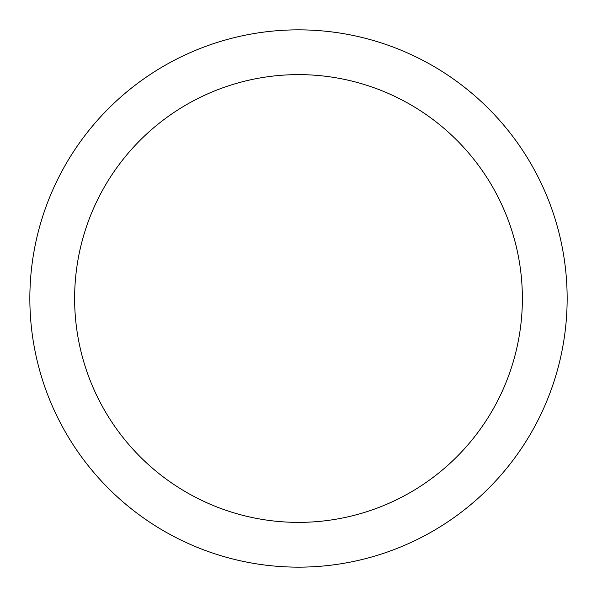 <?xml version="1.0" encoding="UTF-8"?>
<svg xmlns="http://www.w3.org/2000/svg" width="597" height="597" viewBox="0 0 597 597"><rect width="100%" height="100%" fill="white"/><g stroke="black" fill="none" stroke-linecap="round" stroke-linejoin="round"><path stroke-width="0.9" d="M298.5 29.85A268.65 268.65 0 0 1 567.15 298.5A268.65 268.65 0 0 1 298.5 567.15A268.65 268.65 0 0 1 29.85 298.5A268.65 268.65 0 0 1 298.5 29.85M298.5 74.625A223.875 223.875 0 0 1 522.375 298.5A223.875 223.875 0 0 1 298.5 522.375A223.875 223.875 0 0 1 74.625 298.5A223.875 223.875 0 0 1 298.5 74.625"/></g></svg>
